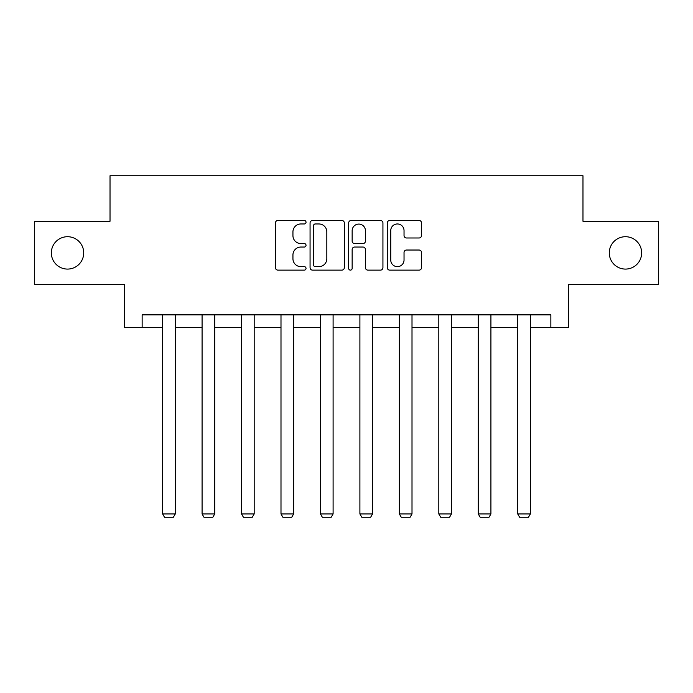 <?xml version="1.0" encoding="UTF-8"?>
<svg xmlns="http://www.w3.org/2000/svg" width="693" height="693" viewBox="0 0 693 693"><rect width="100%" height="100%" fill="white"/><g stroke="black" fill="none" stroke-linecap="round" stroke-linejoin="round"><path stroke-width="1.04" d="M306.037 222.219A1.741 1.741 0 0 0 304.296 220.478L277.919 220.478A2.486 2.486 0 0 0 275.433 222.964L275.433 267.654A2.486 2.486 0 0 0 277.919 270.131L304.296 270.131A1.741 1.741 0 0 0 306.037 268.399A1.741 1.741 0 0 0 304.296 266.658L300.883 266.658A7.944 7.944 0 0 1 292.94 258.714L292.94 254.989A7.944 7.944 0 0 1 300.883 247.046L304.296 247.046A1.741 1.741 0 0 0 306.037 245.305A1.741 1.741 0 0 0 304.296 243.572L300.883 243.572A7.944 7.944 0 0 1 292.94 235.629L292.94 231.904A7.944 7.944 0 0 1 300.883 223.96L304.296 223.96A1.741 1.741 0 0 0 306.037 222.219M609.286 252.893A16.19 16.19 0 0 0 625.467 269.083A16.19 16.19 0 0 0 641.657 252.893A16.19 16.19 0 0 0 625.467 236.711A16.19 16.19 0 0 0 609.286 252.893M51.343 252.893A16.19 16.19 0 0 0 67.533 269.083A16.19 16.19 0 0 0 83.714 252.893A16.19 16.19 0 0 0 67.533 236.711A16.19 16.19 0 0 0 51.343 252.893M419.057 237.985A2.486 2.486 0 0 0 421.535 235.499L421.535 222.964A2.486 2.486 0 0 0 419.057 220.478L389.761 220.478A2.486 2.486 0 0 0 387.274 222.964L387.274 267.654A2.486 2.486 0 0 0 389.761 270.131L419.057 270.131A2.486 2.486 0 0 0 421.535 267.654L421.535 252.503A2.486 2.486 0 0 0 419.057 250.026L406.514 250.026A2.486 2.486 0 0 0 404.036 252.503L404.036 260.014A6.644 6.644 0 0 1 397.392 266.658A6.644 6.644 0 0 1 390.748 260.014L390.748 230.596A6.644 6.644 0 0 1 397.392 223.96A6.644 6.644 0 0 1 404.036 230.596L404.036 235.499A2.486 2.486 0 0 0 406.514 237.985L419.057 237.985M142.143 327.503L142.143 314.856L550.857 314.856L550.857 327.503L568.563 327.503L568.563 284.511L658.35 284.511L658.35 221.284L582.978 221.284L582.978 175.753L110.022 175.753L110.022 221.284L34.65 221.284L34.65 284.511L124.437 284.511L124.437 327.503L162.63 327.503M344.326 222.964A2.486 2.486 0 0 0 341.848 220.478L312.552 220.478A2.486 2.486 0 0 0 310.066 222.964L310.066 267.654A2.486 2.486 0 0 0 312.552 270.131L341.848 270.131A2.486 2.486 0 0 0 344.326 267.654L344.326 222.964M351.152 220.478L380.448 220.478A2.486 2.486 0 0 1 382.934 222.964L382.934 267.654A2.486 2.486 0 0 1 380.448 270.131L367.914 270.131A2.486 2.486 0 0 1 365.428 267.654L365.428 249.523A2.486 2.486 0 0 0 362.95 247.046L354.634 247.046A2.486 2.486 0 0 0 352.148 249.523L352.148 268.399A1.741 1.741 0 0 1 350.407 270.131A1.741 1.741 0 0 1 348.674 268.399L348.674 222.964A2.486 2.486 0 0 1 351.152 220.478M175.277 327.503L202.079 327.503M214.726 327.503L241.536 327.503M254.184 327.503L280.994 327.503M293.641 327.503L320.452 327.503M333.099 327.503L359.901 327.503M372.548 327.503L399.359 327.503M412.006 327.503L438.816 327.503M451.464 327.503L478.274 327.503M490.921 327.503L517.723 327.503M530.37 327.503L550.857 327.503M315.28 223.96A1.741 1.741 0 0 0 313.548 225.693L313.548 264.917A1.741 1.741 0 0 0 315.28 266.658L318.884 266.658A7.944 7.944 0 0 0 326.827 258.714L326.827 231.904A7.944 7.944 0 0 0 318.884 223.96L315.28 223.96M365.428 230.726A6.644 6.644 0 0 0 358.792 224.082A6.644 6.644 0 0 0 352.148 230.726L352.148 241.086A2.486 2.486 0 0 0 354.634 243.572L362.95 243.572A2.486 2.486 0 0 0 365.428 241.086L365.428 230.726M175.277 314.856L175.277 513.955L162.63 513.955L162.63 314.856M175.277 513.955L173.38 517.247L164.527 517.247L162.63 513.955M214.726 314.856L214.726 513.955L202.079 513.955L202.079 314.856M214.726 513.955L212.829 517.247L203.976 517.247L202.079 513.955M254.184 314.856L254.184 513.955L241.536 513.955L241.536 314.856M254.184 513.955L252.287 517.247L243.434 517.247L241.536 513.955M293.641 314.856L293.641 513.955L280.994 513.955L280.994 314.856M293.641 513.955L291.744 517.247L282.891 517.247L280.994 513.955M333.099 314.856L333.099 513.955L320.452 513.955L320.452 314.856M333.099 513.955L331.202 517.247L322.349 517.247L320.452 513.955M372.548 314.856L372.548 513.955L359.901 513.955L359.901 314.856M372.548 513.955L370.651 517.247L361.798 517.247L359.901 513.955M412.006 314.856L412.006 513.955L399.359 513.955L399.359 314.856M412.006 513.955L410.109 517.247L401.256 517.247L399.359 513.955M451.464 314.856L451.464 513.955L438.816 513.955L438.816 314.856M451.464 513.955L449.566 517.247L440.713 517.247L438.816 513.955M490.921 314.856L490.921 513.955L478.274 513.955L478.274 314.856M490.921 513.955L489.024 517.247L480.171 517.247L478.274 513.955M530.37 314.856L530.37 513.955L517.723 513.955L517.723 314.856M530.37 513.955L528.473 517.247L519.62 517.247L517.723 513.955"/></g></svg>
